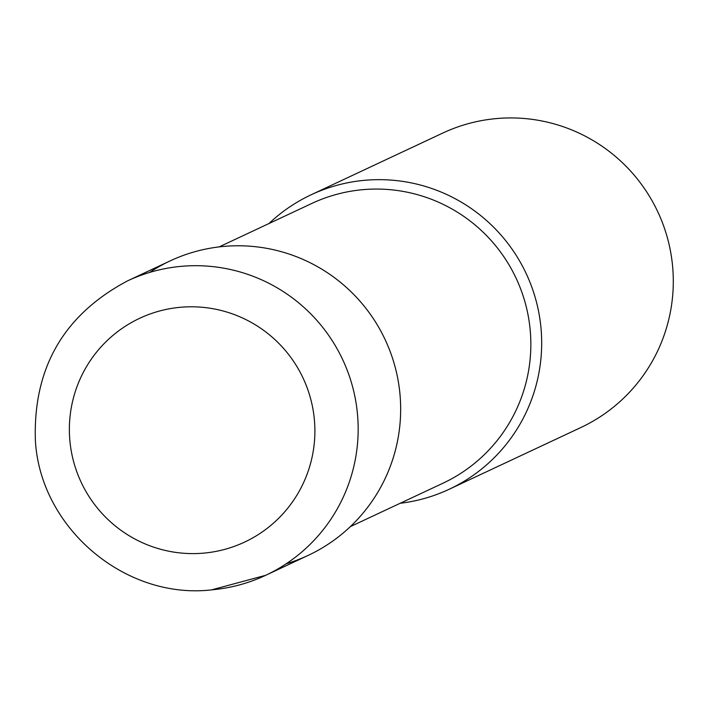 <?xml version="1.0" encoding="UTF-8"?>
<svg xmlns="http://www.w3.org/2000/svg" width="708" height="708" viewBox="0 0 708 708"><rect width="100%" height="100%" fill="white"/><g stroke="black" fill="none" stroke-linecap="round" stroke-linejoin="round"><path stroke-width="1.06" d="M211.648 589.844A162.619 161.291 -115.1 0 0 265.677 575.312L308.175 555.391A162.619 161.291 -115.1 0 0 394.922 366.248A162.619 161.291 -115.1 0 0 224.126 246.384A162.619 161.291 -115.1 0 0 170.097 260.916L127.599 280.846C63.835 314.697 33.09 367.859 35.373 440.332C40.082 527.681 124.803 599.756 211.444 589.906L265.677 575.312A162.619 161.291 -115.1 0 0 352.434 386.179A162.619 161.291 -115.1 0 0 181.637 266.305A162.619 161.291 -115.1 0 0 127.599 280.846M149.583 272.447A162.619 161.291 64.9 0 1 399.967 394.091A162.619 161.291 64.9 0 1 286.191 563.789M268.969 223.533A162.619 161.291 64.9 0 1 311.113 194.797A162.619 161.291 64.9 0 1 540.983 327.963A162.619 161.291 64.9 0 1 449.191 489.263A162.619 161.291 64.9 0 1 400.144 503.282M311.113 194.797L442.73 133.077A162.619 161.291 64.9 0 1 672.6 266.252A162.619 161.291 64.9 0 1 580.808 427.552L449.191 489.263M180.726 307.254A123.59 122.581 -115.1 0 0 69.897 440.88A123.59 122.581 -115.1 0 0 203.532 553.143A123.59 122.581 -115.1 0 0 314.361 419.508A123.59 122.581 -115.1 0 0 180.726 307.254M219.144 246.897L311.812 203.453A154.486 153.22 64.9 0 1 530.186 329.963A154.486 153.22 64.9 0 1 442.987 483.201L350.318 526.646"/></g></svg>
